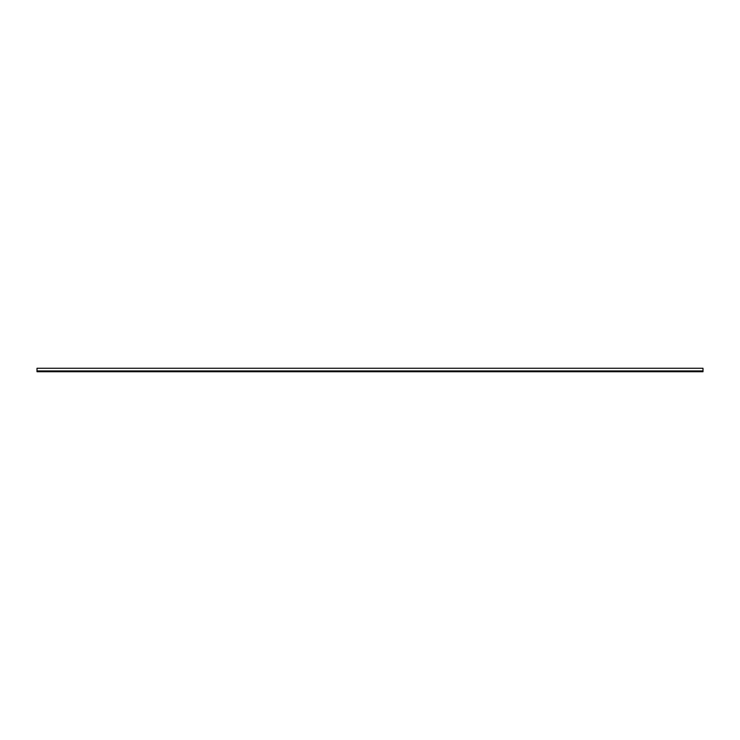<?xml version="1.0" encoding="UTF-8"?>
<svg xmlns="http://www.w3.org/2000/svg" width="740" height="740" viewBox="0 0 740 740"><rect width="100%" height="100%" fill="white"/><g stroke="black" fill="none" stroke-linecap="round" stroke-linejoin="round"><path stroke-width="1.11" d="M703 371.73L37 371.73L37 368.27L703 368.27L703 371.73M703 370.934L37 370.934"/></g></svg>
